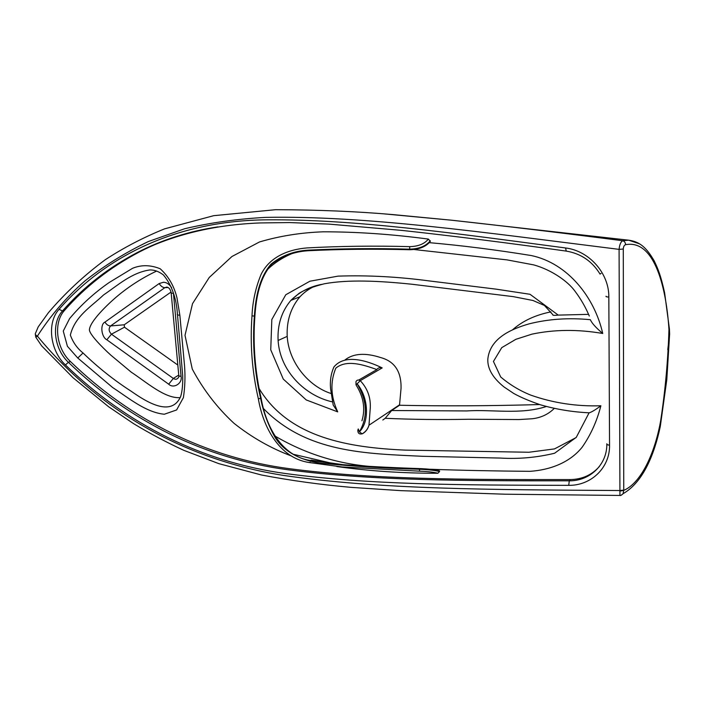 <?xml version="1.0" encoding="UTF-8"?>
<svg xmlns="http://www.w3.org/2000/svg" width="705" height="705" viewBox="0 0 705 705"><rect width="100%" height="100%" fill="white"/><g stroke="black" fill="none" stroke-linecap="round" stroke-linejoin="round"><path stroke-width="1.06" d="M428.384 239.083L430.35 241.339C426.058 246.715 419.158 249.517 409.64 249.737C374.24 248.847 340.806 249.165 309.345 250.672C294.954 251.359 282.414 255.871 271.742 264.19C259.687 277.929 256.144 297.422 254.893 316.016L254.373 316.087C252.311 343.67 254.399 371.094 260.621 398.36C263.344 412.143 268.2 425.23 275.197 437.629C285.657 453.958 304.304 461.158 322.141 463.3C353.566 466.375 385.952 468.358 419.281 469.239C428.411 469.601 435.161 470.385 439.532 471.575L437.867 473.266C433.936 472.2 427.864 471.504 419.651 471.178L342.251 466.974L309.31 462.55C278.907 458.03 262.974 426.463 258.356 398.836C252.046 371.376 249.923 343.714 252.002 315.858C252.628 301.396 255.659 287.57 261.097 274.377C269.627 256.884 288.424 249.394 307.116 247.913C340.074 246.124 374.276 245.701 409.728 246.635C418.276 246.433 424.498 243.912 428.384 239.083C391.795 234.21 356.73 231.786 323.181 231.813C300.982 232.588 279.77 235.972 259.519 241.947L231.945 256.505L209.253 277.462L192.509 303.679L185.01 335.333L192.271 369.067C203.322 389.75 217.219 407.816 233.981 423.282C251.791 437.426 271.02 448.362 291.65 456.073M430.262 240.766C425.952 246.142 419.043 248.936 409.543 249.165C374.672 248.239 340.973 248.565 308.455 250.134C294.073 250.901 281.577 255.589 270.949 264.208C259.07 278.167 255.589 297.607 254.373 316.087L252.002 315.858M336.779 466.525C369.015 471.055 402.705 473.311 437.867 473.266M293.465 454.32L334.196 463.811M258.356 398.836L261.132 398.175C265.706 425.203 280.837 456.1 310.359 460.497L342.991 464.683C367.129 466.402 392.57 467.706 419.325 468.578C428.455 468.931 435.205 469.706 439.567 470.914L439.532 471.575M261.132 398.175C254.919 370.962 252.839 343.573 254.893 316.016M156.581 271.072C142.621 277.708 129.729 285.913 117.902 295.686C107.874 304.031 89.623 321.595 89.403 329.984C89.799 334.593 101.714 346.869 110.764 355.091L131.218 372.143C146.64 382.286 165.041 398.827 180.26 397.62M83.049 352.985L77.77 358.017L67.407 346.278L63.265 331.068L69.592 318.598C81.163 304.798 94.382 292.751 109.257 282.467L132.54 268.305C141.264 264.701 150.482 264.851 160.194 268.764C168.583 276.413 174.188 286.168 177.008 298.03L179.846 315.161C177.686 315.126 176.885 314.844 177.431 314.307C176.435 298.224 171.773 285.111 163.445 274.968C158.837 271.443 154.254 269.777 149.689 269.971L149.689 269.971C131.606 272.615 117.726 285.366 103.556 294.954C91.077 306.754 74.897 316.254 70.35 335.069C73.02 342.427 77.25 348.393 83.049 352.985C98.021 367.499 114.113 380.286 131.315 391.337C146.34 401.832 171.306 417.66 180.665 396.536C182.225 391.495 182.903 384.542 182.701 375.686L177.501 314.888M382.806 420.013L385.221 418.294L391.663 410.513L399.515 405.26L401.057 388.226C401.383 371.579 394.615 361.365 380.744 357.585C365.322 352.579 353.416 353.364 345.009 359.929M383.079 213.782L451.244 220.172L392.808 214.584C356.933 211.447 317.867 209.817 275.602 209.693L213.712 215.677L164.565 228.861C143.459 237.4 123.701 247.684 105.274 259.722C84.142 275.355 65.195 293.007 48.407 312.694L38.193 326.908L35.611 333.042C34.871 334.055 35.47 335.087 37.4 336.135L37.136 336.126M619.924 495.448L504.947 494.205L401.119 490.662L351.425 487.393C320.572 484.679 290.583 480.546 261.44 474.985L218.85 463.652L183.89 450.363C166.627 442.405 149.83 433.487 133.509 423.599L108.641 406.767L73.091 377.774L41.674 345.899L35.814 337.21L37.4 336.135C100.947 413.218 188.085 460.391 283.692 475.443C380.612 489.543 488.776 489.64 619.748 490.53L623.749 490.107L623.132 493.667L621.184 495.218M314.721 286.204C309.107 288.759 304.181 292.284 299.942 296.787C290.768 307.671 286.521 320.872 287.199 336.382C288.786 362.405 308.499 386.278 330.962 393.469M554.262 408.424C548.19 414.425 540.717 417.88 531.852 418.788L519.03 419.545L468.631 419.255C439.7 419.819 411.896 419.501 385.221 418.294M293.007 253.174C284.582 256.594 277.039 261.158 270.368 266.86L267.054 269.927M259.008 388.358C288.883 438.175 349.433 447.622 405.243 450.116L528.909 452.249L554.465 448.918L576.1 437.576M588.587 314.351L558.245 315.109C554.201 315.549 552.412 315.417 552.861 314.721L544.41 305.45L532.945 300.48L513.222 296.629L411.94 284.247C379.043 280.828 348.138 279.374 324.203 283.807C312.747 286.759 304.357 289.949 299.052 293.359L290.874 300.383C281.612 311.451 277.347 324.82 278.096 340.48C279.982 371.227 305.3 395.866 332.328 401.859M382.189 367.913C380.021 367.235 378.206 367.772 376.752 369.508C363.269 364.732 346.534 359.25 335.809 368.151C330.055 382.154 330.698 396.73 337.73 411.879L333.201 405.093L330.61 388.94C329.825 381.088 330.927 373.765 333.914 366.979C344.798 353.681 366.882 360.458 382.189 367.913L360.237 380.665C367.437 388.305 370.786 397.373 370.284 407.887L368.979 425.212C367.878 429.045 365.719 431.874 362.502 433.707L362.15 433.848C365.551 431.918 367.834 429.037 368.979 425.212L399.691 404.714M399.515 405.26C443.357 406.203 490.063 405.965 539.633 404.555M550.949 311.874C535.377 314.985 522.59 320.96 512.579 329.799M288.539 254.426L278.933 258.629M263.696 408.785C306.737 452.725 365.463 453.606 422.586 456.294L500.532 458.074C518.739 459.158 536.769 457.554 554.615 453.236L576.285 437.329L589.089 412.813M590.367 319.7C591.795 323.119 595.919 327.719 602.74 333.483C577.959 329.217 554.377 329.429 531.993 334.135L515.893 339.299L501.757 347.635L493.438 361.454L500.709 376.99C509.777 384.692 519.823 390.746 530.847 395.152C553.205 403.013 576.549 406.556 600.871 405.772C595.549 409.737 591.671 412.081 589.248 412.813C572.548 412.037 556.298 409.376 540.497 404.82C529.561 401.083 520.634 397.294 513.707 393.443L503.969 386.922C492.777 377.88 487.393 368.627 487.816 359.162C489.94 338.338 510.896 329.103 529.217 323.833C548.561 318.986 568.944 317.611 590.367 319.7M667.767 349.627L669.627 334.108L668.957 329.517C666.533 290.671 655.483 239.048 625.599 244.688C624.216 245.164 623.44 246.609 623.282 249.024L623.749 490.107M668.851 328.125L669.442 329.173L664.595 292.628C660.717 275.391 658.153 269.063 654.161 260.806C645.815 246.433 639.03 241.665 628.675 240.185L451.244 220.172C504.234 225.979 561.4 232.835 622.744 240.74L628.675 240.185L639.409 243.789M568.732 485.34C461 485.137 369.341 484.855 285.569 473.531C202.502 462.18 126.759 424.436 65.442 364.943C50.029 350.623 46.671 322.696 59.044 309.328C107.371 253.959 180.216 220.383 267.354 219.819C354.694 219.184 452.354 232.941 565.56 247.975C589.142 250.733 609.146 273.267 608.829 297.069L609.552 445.19C610.01 467.759 591.019 485.71 568.732 485.34L569.279 480.819L570.345 479.567C463.529 479.656 372.469 479.603 289.226 468.666C206.979 457.827 131.306 420.515 70.43 361.533L68.376 362.282C129.464 421.387 204.935 458.708 287.614 469.724C370.997 480.739 462.198 480.845 569.279 480.819C589.636 481.101 606.979 464.833 606.838 444.317M217.942 226.869C188.746 231.249 161.815 239.832 137.149 252.61C108.288 267.75 83.401 287.199 62.507 310.949L64.587 310.315C85.146 286.856 109.989 267.451 139.114 252.099C155.699 243.481 173.448 236.748 192.342 231.91M565.992 251.068C507.671 242.864 452.998 235.981 401.982 230.412L329.006 224.111L289.667 222.569L260.224 222.939C214.558 224.675 173.527 234.562 137.149 252.61L139.114 252.099M570.345 479.567C582.154 479.347 591.803 475.029 599.285 466.613M64.587 310.315C53.139 322.59 56.197 348.358 70.43 361.533M619.801 491.103L623.758 490.398C642.572 482.176 655.65 449.658 660.752 420.198C665.308 390.173 668.04 359.947 668.957 329.517L669.442 329.173L669.627 334.108L666.798 379.695L660.285 426.516C654.452 453.773 643.55 481.885 623.123 493.667C621.449 495.236 620.382 495.826 619.942 495.448L619.087 249.367C619.545 244.706 620.761 241.833 622.744 240.74C624.515 241.286 625.467 242.608 625.599 244.688M59.044 309.328L62.507 310.949C50.998 323.269 54.073 349.09 68.376 362.282L65.442 364.943M37.4 336.135C50.619 315.488 66.464 297.087 84.935 280.934C104.269 265.653 125.411 252.522 148.367 241.533L184.684 228.737C210.24 222.701 237.206 218.92 265.582 217.378C366.468 215.571 481.867 232.253 619.087 249.367L623.282 249.024M171.059 292.037L124.221 324.793L124.468 327.199L177.827 365.049M358.246 428.948L359.391 431.83C369.922 421.431 368.31 397.003 357.285 384.066C367.279 401.022 367.984 416.946 359.391 431.83L362.15 433.848C359.065 434.447 357.638 433.099 357.884 429.803M409.64 249.737L409.728 246.635M419.651 471.178L419.325 468.578M179.846 315.161L184.534 365.657C185.362 376.699 184.983 387.362 183.397 397.629L176.611 409.949L164.318 414.24C145.75 412.381 128.997 398.193 112.58 387.477L77.77 358.017M173.404 293.024L173.439 293.324C171.368 293.218 170.601 292.919 171.121 292.416C170.293 289.182 168.839 287.402 166.777 287.076L164.847 287.675L110.588 325.948C108.411 328.556 108.702 331.306 111.452 334.188L173.324 378.435C175.519 379.854 177.343 379.396 178.788 377.052L178.841 375.8M173.439 293.324L181.062 376.32C182.683 383.361 173.65 389.045 168.689 384.199L106.825 339.775C101.317 337.043 99.943 324.247 104.948 322.106L159.171 283.542L163.489 282.256C166.574 282.361 169.279 284.168 171.606 287.658M159.171 283.542C160.828 286.177 162.723 287.552 164.847 287.675L168.125 287.517M287.199 336.382L278.096 340.48M337.73 411.879L306.252 399.946L283.287 379.105L270.746 349.821L271.822 319.506L285.789 294.743L309.909 281.216L338.074 276.131C367.561 275.117 398.237 276.748 430.129 281.039L495.888 289.12L530.019 294.285L558.245 315.109M391.663 410.513L466.736 410.945C492.222 409.191 520.51 414.989 546.349 406.503M321.489 284.397C309.513 286.724 299.308 292.055 290.874 300.383L299.942 296.787M600.871 405.772C597.003 421.008 590.781 434.8 582.198 447.146C569.719 462.797 549.741 470.015 530.01 471.328C495.086 471.055 461.616 470.358 429.609 469.239M387.221 467.3C346.904 466.728 309.442 456.276 274.835 435.954M429.319 242.661C461.916 245.516 495.915 249.817 531.314 255.554C567.895 263.265 594.615 297.431 602.74 333.483M606.044 296.232C605.718 296.664 606.644 296.946 608.829 297.069M609.552 445.19C607.428 444.917 606.52 444.432 606.838 443.762M566.238 251.033L565.56 247.975M178.638 375.139L173.324 378.435L168.689 384.199M124.468 327.199L111.452 334.188L106.825 339.775M124.221 324.793L110.588 325.948C108.42 325.913 106.543 324.635 104.948 322.106M171.174 292.972L178.744 375.016C178.25 375.686 179.017 376.126 181.062 376.32M361.938 420.77C365.551 408.803 363.586 396.853 356.043 384.921L360.237 380.665C358.351 379.581 356.924 379.907 355.972 381.643L356.025 384.895M310.174 462.207L309.31 462.55L342.251 466.974M310.359 460.497L311.187 460.136L342.991 464.683M35.338 334.285L35.752 337.06M270.368 266.86L268.957 267.336M589.301 316.034C585.529 307.072 580.682 298.691 574.751 290.883C568.089 281.709 552.033 269.962 533.703 264.886L507.071 259.889L414.038 249.517M287.305 254.831L279.991 258.021M601.074 273.39L600.043 274.086C592.085 261.141 580.77 253.474 566.089 251.077M358.757 380.03L376.681 369.667"/></g></svg>
